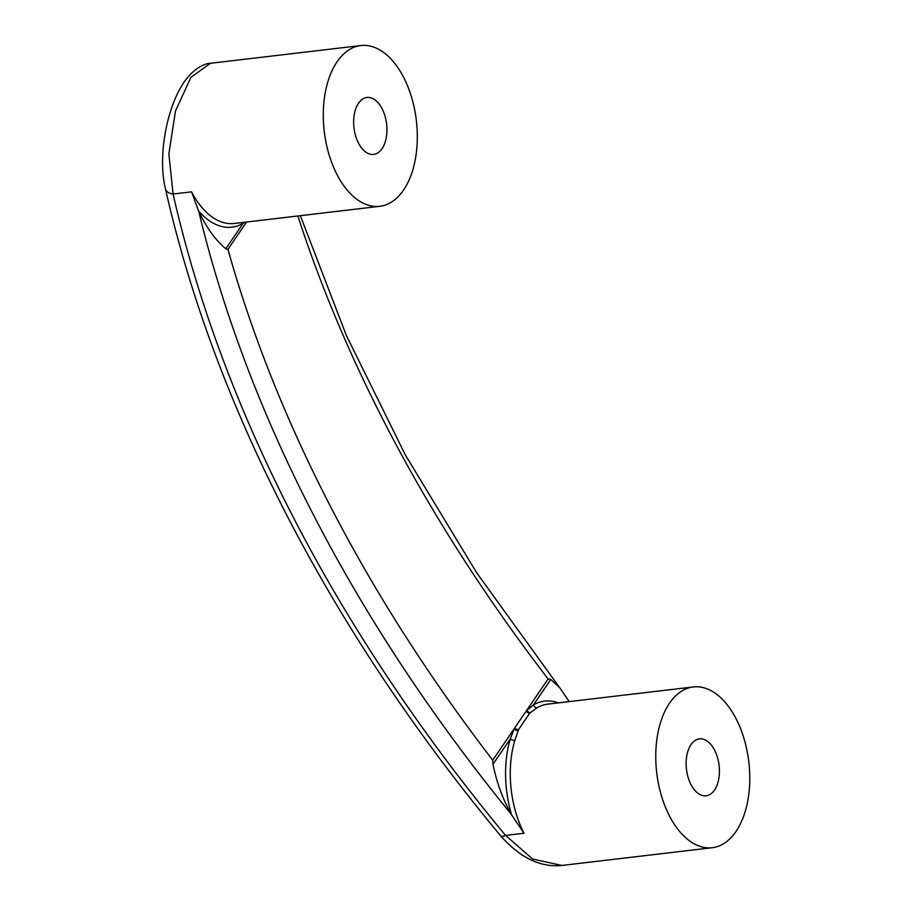 <?xml version="1.0" encoding="UTF-8"?>
<svg xmlns="http://www.w3.org/2000/svg" width="911" height="911" viewBox="0 0 911 911"><rect width="100%" height="100%" fill="white"/><g stroke="black" fill="none" stroke-linecap="round" stroke-linejoin="round"><path stroke-width="1.37" d="M690.993 784.587A28.662 16.421 -96.7 0 1 686.826 755.515A28.662 16.421 -96.7 0 1 699.409 738.867A28.662 16.421 -96.7 0 1 714.543 750.06A28.662 16.421 -96.7 0 1 718.722 779.133A28.662 16.421 -96.7 0 1 706.127 795.793A28.662 16.421 -96.7 0 1 690.993 784.587M736.008 718.585A80.931 46.37 -96.7 0 1 747.806 800.667A80.931 46.37 -96.7 0 1 712.254 847.708A80.931 46.37 -96.7 0 1 669.528 816.074A80.931 46.37 -96.7 0 1 657.731 733.981A80.931 46.37 -96.7 0 1 693.282 686.951A80.931 46.37 -96.7 0 1 736.008 718.585M561.905 865.45C540.474 867.636 520.079 857.786 500.72 835.911L500.72 835.911A13.494 3.803 -39.7 0 0 505.559 835.421L532.719 859.084L561.905 865.45L712.254 847.708M358.524 143.186A28.662 16.421 -96.7 0 1 354.345 114.114A28.662 16.421 -96.7 0 1 366.939 97.466A28.662 16.421 -96.7 0 1 382.073 108.66A28.662 16.421 -96.7 0 1 386.253 137.732A28.662 16.421 -96.7 0 1 373.658 154.392A28.662 16.421 -96.7 0 1 358.524 143.186M403.539 77.184A80.931 46.37 -96.7 0 1 415.336 159.266A80.931 46.37 -96.7 0 1 379.785 206.307A80.931 46.37 -96.7 0 1 337.059 174.673A80.931 46.37 -96.7 0 1 325.261 92.58A80.931 46.37 -96.7 0 1 360.813 45.55A80.931 46.37 -96.7 0 1 403.539 77.184M693.282 686.951L547.796 704.123A80.931 46.37 83.3 0 0 537.08 707.745L529.758 713.119L518.598 729.495L514.829 740.381A3.371 1.663 -163.3 0 1 510.308 738.867L492.988 764.272C496.78 782.891 502.918 799.63 511.401 814.48L511.606 814.855A84.313 48.294 -96.7 0 1 510.308 738.867L514.191 729.039A13.494 9.235 -145.7 0 0 514.077 728.88L526.786 710.25A13.494 9.235 34.3 0 1 526.9 710.398L533.493 704.863A84.313 48.294 -96.7 0 1 558.477 702.859M244.592 222.261L243.112 223.377A84.313 48.294 -96.7 0 1 198.53 210.874L198.723 211.261C206.319 227.431 215.338 239.935 225.791 248.783L227.944 249.363A1477.403 1011.358 -145.7 0 0 492.726 760.184L514.077 728.88M198.53 210.874L191.572 191.845A80.931 46.37 83.3 0 0 234.298 223.48L379.785 206.307M500.72 835.911C331.877 632.849 214.654 406.818 165.472 188.884C157.387 156.066 166.998 106.291 184.409 81.717C194.453 67.255 206.057 63.235 210.464 63.292L190.923 77.344L175.493 110.971L168.854 153.913L173.09 194.02A1520.152 1040.624 -145.7 0 0 505.559 835.421L524.041 833.246L511.606 814.855M569.204 701.595L559.764 687.782L550.813 679.469L533.493 704.863A3.371 2.687 60.1 0 0 537.08 707.745M165.472 188.884A13.494 7.914 -12.8 0 0 173.09 194.02L191.572 191.845M518.211 730.428A3.371 2.061 -157.9 0 1 514.191 729.039L514.624 728.094A3.371 2.095 22.9 0 0 518.598 729.495M492.988 764.272L492.726 760.184M529.758 713.119A3.371 2.46 47.4 0 1 526.251 711.047L526.9 710.398A3.371 2.471 48.6 0 0 530.407 712.539M526.786 710.25L548.126 678.946L550.813 679.469M242.986 222.455A3.371 2.687 -119.9 0 0 243.112 223.377L225.791 248.783M511.401 814.48A1490.897 1020.593 34.3 0 1 198.723 211.261M246.585 222.022L227.944 249.363M548.126 678.946A1477.403 1011.358 34.3 0 1 297.851 215.975M514.829 740.381A80.931 46.37 83.3 0 0 524.041 833.246M210.464 63.292L360.813 45.55M300.357 215.679L346.419 335.601L405.384 455.033L476.658 572.734L559.513 687.463"/></g></svg>
